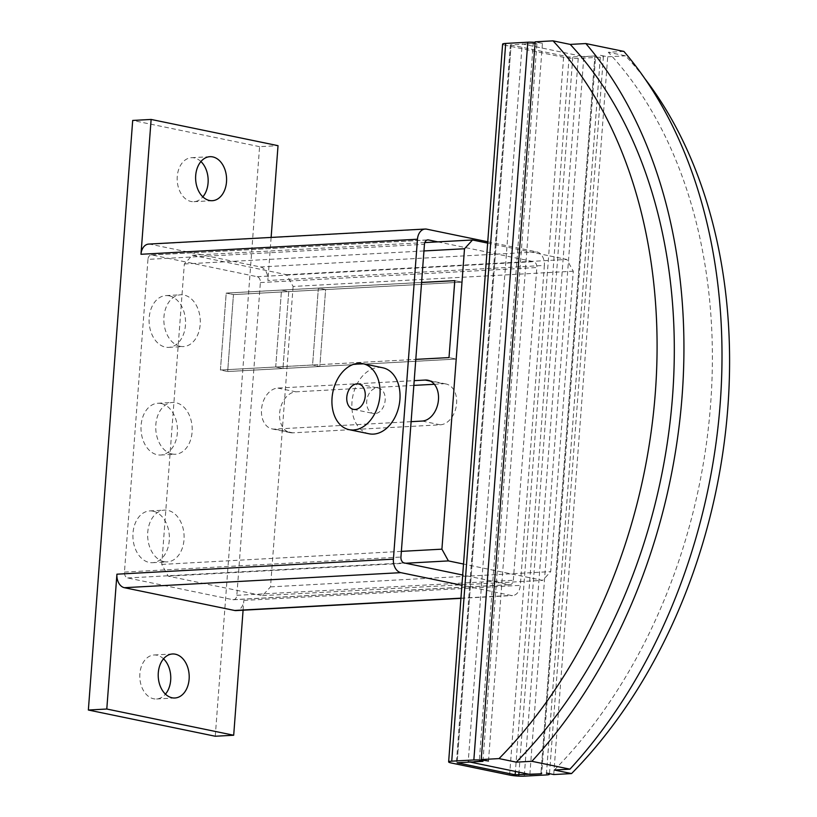 <?xml version="1.0" encoding="UTF-8"?>
<svg xmlns="http://www.w3.org/2000/svg" width="817" height="817" viewBox="0 0 817 817"><rect width="100%" height="100%" fill="white"/><g stroke="black" fill="none" stroke-linecap="round" stroke-linejoin="round"><path stroke-width="0.61" stroke-dasharray="4.08 3.06" d="M200.921 161.531A22.039 15.472 86.9 0 0 194.303 157.906A22.039 15.472 86.9 0 0 191.474 157.691A22.039 15.472 86.9 0 0 177.177 178.514A22.039 15.472 86.9 0 0 191.035 201.482A22.039 15.472 86.9 0 0 193.864 201.697A22.039 15.472 86.9 0 0 202.851 196.856M163.533 658.829A22.039 15.472 86.9 0 0 156.915 655.203A22.039 15.472 86.9 0 0 154.076 654.989A22.039 15.472 86.9 0 0 139.778 675.812A22.039 15.472 86.9 0 0 153.637 698.78A22.039 15.472 86.9 0 0 156.476 698.995A22.039 15.472 86.9 0 0 165.453 694.144M369.131 433.796A33.701 23.591 101.7 0 1 352.311 399.053A33.701 23.591 101.7 0 1 378.455 367.466A33.701 23.591 101.7 0 1 382.764 367.783M374.983 413.606A12.96 9.079 101.7 0 1 373.328 413.484A12.96 9.079 101.7 0 1 366.853 400.126A12.96 9.079 101.7 0 1 376.913 387.973A12.96 9.079 101.7 0 1 378.567 388.095A12.96 9.079 101.7 0 1 385.032 401.464A12.96 9.079 101.7 0 1 374.983 413.606M153.065 511.176A25.93 18.199 -93.1 0 1 169.364 538.189A25.93 18.199 -93.1 0 1 152.544 562.688A25.93 18.199 -93.1 0 1 149.205 562.443A25.93 18.199 -93.1 0 1 132.905 535.421A25.93 18.199 -93.1 0 1 149.725 510.921A25.93 18.199 -93.1 0 1 153.065 511.176M163.951 561.636A25.93 18.199 86.9 0 0 167.291 561.892A25.93 18.199 86.9 0 0 184.111 537.392A25.93 18.199 86.9 0 0 167.802 510.37A25.93 18.199 86.9 0 0 164.472 510.114A25.93 18.199 86.9 0 0 147.652 534.624A25.93 18.199 86.9 0 0 163.951 561.636M161.153 403.506A25.93 18.199 -93.1 0 1 177.452 430.528A25.93 18.199 -93.1 0 1 160.632 455.028A25.93 18.199 -93.1 0 1 157.303 454.773A25.93 18.199 -93.1 0 1 140.994 427.761A25.93 18.199 -93.1 0 1 157.824 403.261A25.93 18.199 -93.1 0 1 161.153 403.506M172.05 453.976A25.93 18.199 86.9 0 0 175.379 454.232A25.93 18.199 86.9 0 0 192.199 429.722A25.93 18.199 86.9 0 0 175.9 402.71A25.93 18.199 86.9 0 0 172.561 402.454A25.93 18.199 86.9 0 0 155.741 426.954A25.93 18.199 86.9 0 0 172.05 453.976M169.252 295.846A25.93 18.199 -93.1 0 1 185.551 322.868A25.93 18.199 -93.1 0 1 168.731 347.368A25.93 18.199 -93.1 0 1 165.391 347.113A25.93 18.199 -93.1 0 1 149.092 320.101A25.93 18.199 -93.1 0 1 165.912 295.591A25.93 18.199 -93.1 0 1 169.252 295.846M180.138 346.316A25.93 18.199 86.9 0 0 183.478 346.571A25.93 18.199 86.9 0 0 200.298 322.061A25.93 18.199 86.9 0 0 183.999 295.049A25.93 18.199 86.9 0 0 180.659 294.794A25.93 18.199 86.9 0 0 163.839 319.294A25.93 18.199 86.9 0 0 180.138 346.316M147.959 259.367L124.45 572.094A5.188 3.636 86.9 0 0 127.687 577.966L232.835 599.688A5.188 3.636 86.9 0 0 233.509 599.739A5.188 3.636 86.9 0 0 236.848 595.317L260.368 282.58A5.188 3.636 86.9 0 0 257.12 276.708L151.972 254.986A5.188 3.636 86.9 0 0 151.308 254.935A5.188 3.636 86.9 0 0 147.959 259.367L424.452 244.324M437.82 241.873L533.603 261.665A5.188 3.636 -93.1 0 1 536.851 267.537L513.331 580.274A5.188 3.636 -93.1 0 1 509.992 584.696A5.188 3.636 -93.1 0 1 509.318 584.645L462.688 575.015M148.674 244.089A11.928 8.374 -93.1 0 1 150.205 244.212L260.429 266.975A11.928 8.374 -93.1 0 1 267.884 280.497L544.367 265.443L520.317 585.36A11.928 8.374 -93.1 0 1 512.627 595.542A11.928 8.374 -93.1 0 1 511.085 595.43L461.922 585.268M487.749 241.781L536.912 251.932A11.928 8.374 -93.1 0 1 544.367 265.443M243.088 610.207L243.834 600.403A11.928 8.374 -93.1 0 1 236.144 610.585M215.259 736.24L259.592 146.662L278.025 145.661M259.592 146.662L132.691 120.446M271.121 237.43L267.884 280.497M454.803 280.68L462.013 282.171L456.233 359.072L449.013 357.591L456.233 359.072L227.677 371.51L220.416 370.03L415.792 359.398L312.584 364.995L318.364 288.095L325.615 289.586L319.835 366.496L312.584 364.995L319.835 366.496L325.615 289.586L318.364 288.095L312.584 364.995L275.717 366.996L281.497 290.096L288.758 291.598L282.968 368.498L275.717 366.996L282.968 368.498L288.758 291.598L281.497 290.096L275.717 366.996L220.427 370.009L226.207 293.109L233.458 294.6L227.677 371.51L220.427 370.009M421.582 282.478L226.207 293.109L233.458 294.58L227.667 371.531L456.264 359.092L462.054 282.141L454.803 280.639M462.013 282.171L233.458 294.6L462.054 282.141M413.841 385.399L295.928 391.823A20.742 14.522 -78.3 0 0 279.843 411.257A20.742 14.522 -78.3 0 0 290.198 432.642A20.742 14.522 -78.3 0 0 292.843 432.836L440.302 424.809A20.742 14.522 -78.3 0 0 456.386 405.375A20.742 14.522 -78.3 0 0 446.041 383.99A20.742 14.522 -78.3 0 0 443.386 383.796L430.426 381.12M411.114 421.664L274.716 429.088A20.742 14.522 101.7 0 1 272.071 428.894A20.742 14.522 101.7 0 1 261.716 407.509A20.742 14.522 101.7 0 1 277.8 388.075L414.199 380.651M553.732 774.547L607.705 56.802L600.454 55.301L546.481 773.045M594.919 55.607L540.956 773.352L594.919 55.607L595.664 55.893L541.691 773.638M529.865 774.424L583.828 56.679L522.196 43.944L468.223 761.689L479.283 761.087L533.256 43.342L536.912 43.618L482.939 761.362M583.828 56.679L595.664 55.893M536.912 43.618L522.196 43.944M488.474 761.066L542.437 43.321L535.186 41.82M623.912 51.42L608.297 52.268L625.516 55.832A453.169 317.272 101.7 0 1 644.715 78.483M607.705 56.802L625.516 55.832M554.334 770.023A453.169 317.272 -78.3 0 0 608.297 52.268M533.256 43.342L511.105 45.027L569.112 57.006L594.888 56.077M487.647 243.109L548.667 255.711L524.534 576.649L463.515 564.036M600.454 55.301A10.366 1.348 -175.7 0 1 603.416 56.475A10.366 1.348 -175.7 0 1 600.332 57.2L578.211 58.405A10.366 1.348 -175.7 0 1 563.587 57.302L505.57 45.323L451.607 763.068M502.608 44.149A10.366 1.348 -175.7 0 0 505.57 45.323M542.437 43.321A10.366 1.348 -175.7 0 0 535.145 42.372M563.587 57.302L548.667 255.711L566.794 259.459L573.279 271.213L550.689 571.634L542.662 580.387L524.534 576.649L509.624 775.057M220.416 370.03L226.207 293.078L421.582 282.447M434.348 384.286L443.386 383.796M293.109 286.461L270.519 586.882L262.492 595.634L168.231 576.159L161.746 564.414L184.336 263.983L192.363 255.231L286.624 274.706L293.109 286.461L573.279 271.213M286.624 274.706L566.794 259.459M270.519 586.882L550.689 571.634M262.492 595.634L542.662 580.387M168.231 576.159L405.692 563.24M161.746 564.414L401.361 551.373M184.336 263.983L423.952 250.952M192.363 255.231L424.809 242.588M124.45 572.094L400.933 557.051M151.972 254.986L427.138 240.014M257.12 276.708L533.603 261.665M260.368 282.58L536.851 267.537M236.848 595.317L513.331 580.274M232.835 599.688L509.318 584.645M127.687 577.966L404.17 562.923M150.205 244.212L426.688 229.158M260.429 266.975L536.912 251.932M460.951 598.156L511.085 595.43M243.834 600.403L520.317 585.36M440.302 424.809L422.175 421.061M295.928 391.823L277.8 388.075M292.843 432.836L274.716 429.088M572.768 57.282L519.02 772.188M511.136 44.547L457.163 762.292L511.105 45.027M600.332 57.2L546.359 774.945M578.211 58.405L524.248 776.15M569.112 57.006L515.394 771.432M209.908 156.69L191.474 157.691M172.51 653.978L154.076 654.989M353.383 409.368L373.328 413.484M152.544 562.688L167.291 561.892M160.632 455.028L175.379 454.232M168.731 347.368L183.478 346.571M165.912 295.591L180.659 294.794M157.824 403.261L172.561 402.454M149.725 510.921L164.472 510.114M358.622 383.98L378.567 388.095M151.308 254.935L427.791 239.892M233.509 599.739L509.992 584.696M174.909 697.994L156.476 698.995M212.297 200.696L193.864 201.697M460.931 598.35L512.627 595.542M446.041 383.99L427.914 380.242M290.198 432.642L272.071 428.894M603.416 56.475L549.494 773.668M510.359 44.731L456.397 762.475"/><path stroke-width="1.23" d="M209.469 200.482A22.039 15.472 -93.1 0 1 195.61 177.514A22.039 15.472 -93.1 0 1 209.908 156.69A22.039 15.472 -93.1 0 1 212.737 156.905A22.039 15.472 -93.1 0 1 226.595 179.863A22.039 15.472 -93.1 0 1 212.297 200.696A22.039 15.472 -93.1 0 1 209.469 200.482M172.07 697.779A22.039 15.472 -93.1 0 1 158.212 674.811A22.039 15.472 -93.1 0 1 172.51 653.978A22.039 15.472 -93.1 0 1 175.349 654.203A22.039 15.472 -93.1 0 1 189.207 677.16A22.039 15.472 -93.1 0 1 174.909 697.994A22.039 15.472 -93.1 0 1 172.07 697.779M362.819 363.667L382.764 367.783A33.701 23.591 101.7 0 1 399.584 402.536A33.701 23.591 101.7 0 1 373.44 434.113A33.701 23.591 101.7 0 1 369.131 433.796L349.186 429.681A33.701 23.591 -78.3 0 0 353.495 429.997A33.701 23.591 -78.3 0 0 379.639 398.41A33.701 23.591 -78.3 0 0 362.819 363.667A33.701 23.591 -78.3 0 0 358.51 363.351A33.701 23.591 -78.3 0 0 332.376 394.928A33.701 23.591 -78.3 0 0 349.186 429.681M355.038 409.491A12.96 9.079 101.7 0 1 353.383 409.368A12.96 9.079 101.7 0 1 346.919 396A12.96 9.079 101.7 0 1 356.968 383.857A12.96 9.079 101.7 0 1 358.622 383.98A12.96 9.079 101.7 0 1 365.097 397.338A12.96 9.079 101.7 0 1 355.038 409.491M462.688 575.015L404.17 562.923A5.188 3.636 -93.1 0 1 400.933 557.051L424.452 244.324A5.188 3.636 -93.1 0 1 427.791 239.892A5.188 3.636 -93.1 0 1 428.455 239.943L437.82 241.873M165.453 694.144A22.039 15.472 86.9 0 0 163.533 658.829M202.851 196.856A22.039 15.472 86.9 0 0 200.921 161.531M461.922 585.268L400.861 572.656A11.928 8.374 -93.1 0 1 393.406 559.145L417.467 239.228A11.928 8.374 -93.1 0 1 425.157 229.046A11.928 8.374 -93.1 0 1 426.688 229.158L487.749 241.781M243.088 610.207L233.693 735.239L106.792 709.023L88.359 710.024L132.691 120.446L151.125 119.445L140.984 254.281A11.928 8.374 -93.1 0 1 148.674 244.089L425.157 229.046M460.931 598.35L236.144 610.585A11.928 8.374 -93.1 0 1 234.602 610.473L124.378 587.699A11.928 8.374 -93.1 0 1 116.923 574.188L393.406 559.145M106.792 709.023L116.923 574.188M151.125 119.445L278.025 145.661L271.121 237.43M88.359 710.024L215.259 736.24L233.693 735.239M421.582 282.447L454.803 280.639L449.013 357.591L415.792 359.378L449.013 357.591L454.763 280.67L421.582 282.478M414.199 380.651L425.259 380.048A20.742 14.522 101.7 0 1 427.914 380.242A20.742 14.522 101.7 0 1 438.259 401.627A20.742 14.522 101.7 0 1 422.175 421.061L411.114 421.664M546.481 773.045L553.732 774.547L571.553 773.576L554.334 770.023L569.939 769.165L531.877 761.301L516.262 762.149L499.034 758.595L481.223 759.565L488.474 761.066A10.366 1.348 4.3 0 0 473.85 759.963L451.73 761.168A10.366 1.348 4.3 0 0 448.635 761.893A10.366 1.348 4.3 0 0 451.607 763.068L509.624 775.057A10.366 1.348 4.3 0 0 524.248 776.15L546.359 774.945A10.366 1.348 4.3 0 0 549.453 774.23A10.366 1.348 4.3 0 0 546.481 773.045M479.283 761.087L482.939 761.362L457.132 762.772L515.149 774.751L540.925 773.822L529.865 774.424L468.223 761.689M481.223 759.565L535.186 41.82L553.007 40.85L570.225 44.404L585.84 43.556A466.66 326.708 101.7 0 1 531.877 761.301M569.939 769.165A466.66 326.708 -78.3 0 0 623.912 51.42L585.84 43.556M499.034 758.595A453.169 317.272 -78.3 0 0 553.007 40.85M644.715 78.483A453.169 317.272 101.7 0 1 571.553 773.576M516.262 762.149A453.169 317.272 -78.3 0 0 570.225 44.404M535.145 42.372A10.366 1.348 -175.7 0 0 527.813 42.218L505.692 43.424A10.366 1.348 -175.7 0 0 502.608 44.149L448.635 761.893M540.925 773.822L541.691 773.638L540.956 773.352M463.515 564.036L448.4 560.911L441.915 549.167L464.505 248.746L472.532 239.984L487.647 243.109M413.841 385.399L434.348 384.286M405.692 563.24L448.4 560.911M401.361 551.373L441.915 549.167M423.952 250.952L464.505 248.746M424.809 242.588L472.532 239.984M427.138 240.014L428.455 239.943M140.984 254.281L417.467 239.228M234.602 610.473L460.951 598.156M124.378 587.699L400.861 572.656M430.426 381.12L425.259 380.048M519.02 772.188L518.805 775.027M505.692 43.424L451.73 761.168M527.813 42.218L473.85 759.963M515.394 771.432L515.149 774.751M549.494 773.668L549.453 774.23"/></g></svg>
